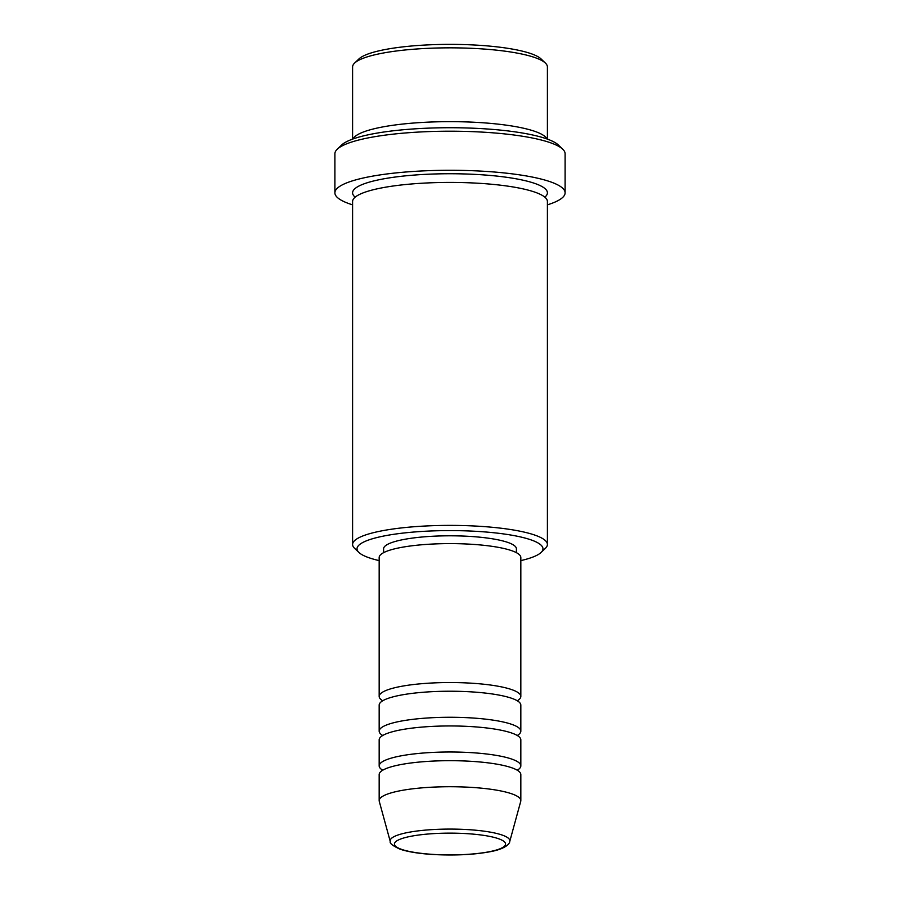 <?xml version="1.0" encoding="UTF-8"?>
<svg xmlns="http://www.w3.org/2000/svg" width="900" height="900" viewBox="0 0 900 900"><rect width="100%" height="100%" fill="white"/><g stroke="black" fill="none" stroke-linecap="round" stroke-linejoin="round"><path stroke-width="1.35" d="M382.725 700.762A70.83 13.883 0 0 1 379.17 696.42A70.83 13.883 0 0 1 468.45 683.021A70.83 13.883 0 0 1 520.83 696.42A70.83 13.883 0 0 1 517.275 700.762M382.725 735.491A70.83 13.883 0 0 1 379.17 731.149L379.17 705.105A70.83 13.883 0 0 1 468.45 691.706A70.83 13.883 0 0 1 520.83 705.105L520.83 731.149A70.83 13.883 0 0 1 517.275 735.491M379.17 731.149A70.83 13.883 0 0 1 468.45 717.75A70.83 13.883 0 0 1 520.83 731.149M382.725 770.22A70.83 13.883 0 0 1 379.17 765.877L379.17 739.834A70.83 13.883 0 0 1 468.45 726.435A70.83 13.883 0 0 1 520.83 739.834L520.83 765.877A70.83 13.883 0 0 1 517.275 770.22M379.17 765.877A70.83 13.883 0 0 1 468.45 752.479A70.83 13.883 0 0 1 520.83 765.877M390.24 841.433L379.271 801.36A70.83 13.883 0 0 1 379.17 800.606L379.17 774.562A70.83 13.883 0 0 1 468.45 761.164A70.83 13.883 0 0 1 520.83 774.562L520.83 800.606A70.83 13.883 0 0 1 520.729 801.36L509.76 841.433A59.85 11.723 0 0 0 465.593 829.485A59.85 11.723 0 0 0 390.24 841.433C389.419 843.199 392.692 845.786 400.05 849.184C408.386 851.985 420.131 853.796 435.285 854.617C456.469 855.596 474.998 854.584 490.849 851.591C506.16 848.678 509.873 843.345 509.76 841.433M354.566 63.113L358.909 58.95A92.97 18.214 0 0 1 474.221 45A92.97 18.214 0 0 1 541.091 58.95L545.434 63.113A97.403 19.08 180 0 0 475.369 48.499A97.403 19.08 180 0 0 354.566 63.113A97.403 19.08 180 0 0 352.598 66.926L352.598 139.118M520.83 560.61A92.97 18.214 180 0 0 541.091 552.454A92.97 18.214 180 0 0 474.221 531.225A92.97 18.214 180 0 0 358.909 552.454A92.97 18.214 180 0 0 379.17 560.61M358.909 552.454L354.566 548.291A97.403 19.08 0 0 1 352.598 544.477A97.403 19.08 0 0 1 475.369 526.05A97.403 19.08 0 0 1 547.403 544.477A97.403 19.08 0 0 1 545.434 548.291L541.091 552.454M337.219 149.254L341.55 145.08A110.677 21.69 0 0 1 478.834 128.475A110.677 21.69 0 0 1 558.45 145.08L562.781 149.254A115.11 22.556 180 0 0 479.981 131.985A115.11 22.556 180 0 0 337.219 149.254A115.11 22.556 180 0 0 334.89 153.754L334.89 192.825A115.11 22.556 0 0 1 479.981 171.056A115.11 22.556 0 0 1 565.11 192.825A115.11 22.556 0 0 1 547.403 204.851M353.025 138.96A97.403 19.08 0 0 1 475.369 122.31A97.403 19.08 0 0 1 546.975 138.96M352.598 544.477L352.598 201.51A97.403 19.08 0 0 1 475.369 183.083A97.403 19.08 0 0 1 547.403 201.51L547.403 544.477M379.17 696.42L379.17 557.494A70.83 13.883 0 0 1 468.45 544.095A70.83 13.883 0 0 1 520.83 557.494L520.83 696.42M383.591 552.668L383.591 548.82A66.409 13.016 0 0 1 467.303 536.254A66.409 13.016 0 0 1 516.409 548.82L516.409 552.668M352.598 204.851A115.11 22.556 0 0 1 334.89 192.825M379.17 800.606A70.83 13.883 0 0 1 468.45 787.207A70.83 13.883 0 0 1 520.83 800.606M547.403 139.118L547.403 66.926A97.403 19.08 180 0 0 545.434 63.113M565.11 192.825L565.11 153.754A115.11 22.556 180 0 0 562.781 149.254M464.479 833.512A55.575 10.89 180 0 0 396.349 841.185A55.575 10.89 180 0 0 435.521 854.539A55.575 10.89 180 0 0 503.651 846.866A55.575 10.89 180 0 0 464.479 833.512M355.151 197.167A97.403 19.08 0 0 1 475.369 174.398A97.403 19.08 0 0 1 544.849 197.167"/></g></svg>
